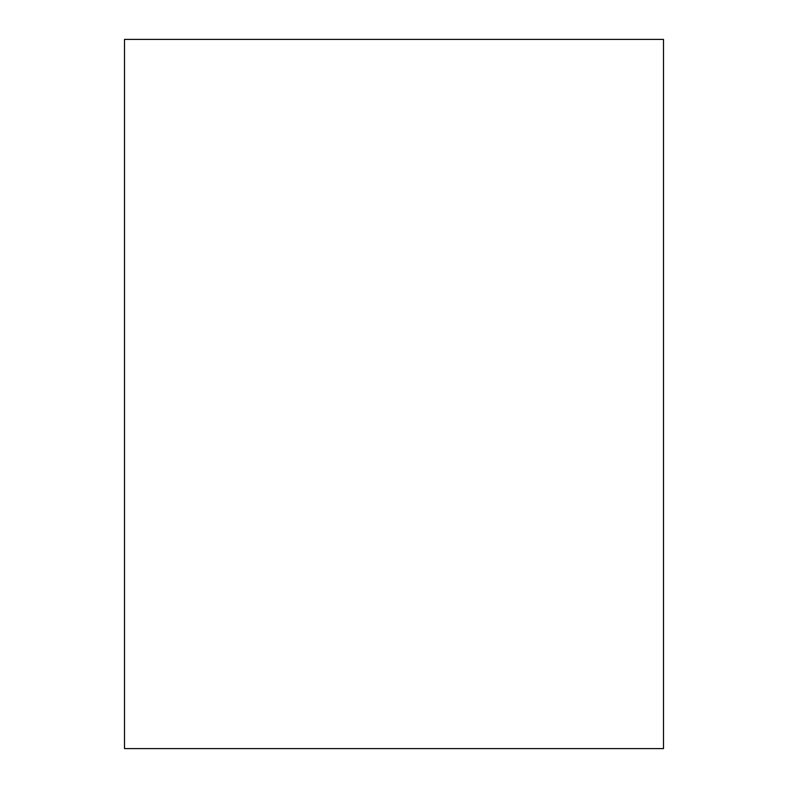 <?xml version="1.0" encoding="UTF-8"?>
<svg xmlns="http://www.w3.org/2000/svg" width="788" height="788" viewBox="0 0 788 788"><rect width="100%" height="100%" fill="white"/><g stroke="black" fill="none" stroke-linecap="round" stroke-linejoin="round"><path stroke-width="1.18" d="M663.496 39.4L124.504 39.4L124.504 748.6L663.496 748.6L663.496 39.4"/></g></svg>
